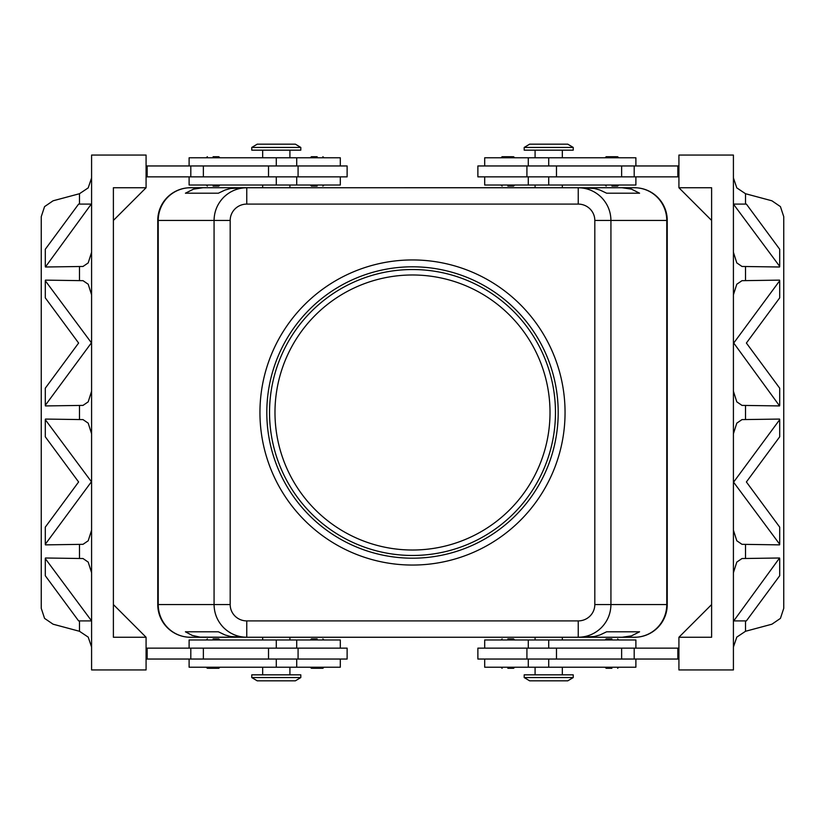 <?xml version="1.0" encoding="UTF-8"?>
<svg xmlns="http://www.w3.org/2000/svg" width="825" height="825" viewBox="0 0 825 825"><rect width="100%" height="100%" fill="white"/><g stroke="black" fill="none" stroke-linecap="round" stroke-linejoin="round"><path stroke-width="1.24" d="M274.983 412.5A137.517 137.517 0 0 0 412.5 550.017A137.517 137.517 0 0 0 550.017 412.5A137.517 137.517 0 0 0 412.5 274.983A137.517 137.517 0 0 0 274.983 412.5M611.913 668.302L606.189 668.302L611.913 668.302M611.913 638.88L606.189 638.88L611.913 638.88M477.881 648.141L477.881 659.041L526.917 659.041L526.917 648.141L477.881 648.141M484.688 659.041L484.688 667.208L635.889 667.208L635.889 659.041M635.889 648.141L635.889 639.973L484.688 639.973L484.688 648.141M524.195 677.562L524.195 674.84L573.231 674.84L573.231 677.562L524.195 677.562L529.64 680.831L567.775 680.831L573.231 677.562M507.849 638.88L513.573 638.88L507.849 638.88M507.849 668.302L513.573 668.302L507.849 668.302M208.24 668.302L213.087 668.302L208.24 668.302M213.087 638.88L218.811 638.88L213.087 638.88M298.083 659.041L347.119 659.041L347.119 648.141L298.083 648.141L298.083 659.041L268.517 659.041L268.517 648.141L298.083 648.141M340.312 659.041L340.312 667.208L189.111 667.208L189.111 659.041M189.111 648.141L189.111 639.973L340.312 639.973L340.312 648.141M300.805 677.562L300.805 674.84L251.769 674.84L251.769 677.562L300.805 677.562L295.36 680.831L257.225 680.831L251.769 677.562M317.151 638.88L311.427 638.88L317.151 638.88M312.304 668.302L317.151 668.302L312.304 668.302M213.087 186.12L218.811 186.12L213.087 186.12M213.087 156.698L218.811 156.698L213.087 156.698M300.805 147.438L251.769 147.438L251.769 150.16L300.805 150.16L300.805 147.438L295.36 144.169L257.225 144.169L251.769 147.438M317.151 186.12L311.427 186.12L317.151 186.12M317.151 156.698L311.427 156.698L317.151 156.698M189.111 176.859L189.111 185.027L340.312 185.027L340.312 176.859M340.312 165.959L340.312 157.792L189.111 157.792L189.111 165.959M347.119 176.859L347.119 165.959L298.083 165.959L298.083 176.859L347.119 176.859M611.913 186.12L617.636 186.12L611.913 186.12M616.76 156.698L611.913 156.698L616.76 156.698M548.708 147.438L573.231 147.438L567.775 144.169L529.64 144.169L524.195 147.438L548.708 147.438M524.195 147.438L524.195 150.16L573.231 150.16L573.231 147.438M507.849 186.12L513.573 186.12L507.849 186.12M512.696 156.698L507.849 156.698L512.696 156.698M635.889 176.859L635.889 185.027L484.688 185.027L484.688 176.859M484.688 165.959L484.688 157.792L635.889 157.792L635.889 165.959M526.917 165.959L477.881 165.959L477.881 176.859L526.917 176.859L526.917 165.959L556.483 165.959L556.483 176.859L526.917 176.859M622.163 637.251L578.243 637.251L594.392 636.539L599.961 634.961L606.633 631.795L639.581 631.795L631.507 635.858L622.163 637.251L634.528 637.251A32.691 32.691 0 0 0 667.208 604.56L667.208 220.44A32.691 32.691 0 0 0 634.528 187.749L622.163 187.749L631.507 189.142L639.581 193.205L606.633 193.205L599.961 190.039L594.392 188.461L578.243 187.749L578.243 204.095A16.572 16.345 0 0 1 594.815 220.44L594.815 604.56A16.572 16.345 0 0 1 578.243 620.905L246.757 620.905L246.757 637.251L578.243 637.251C587.204 637.106 594.918 633.909 601.363 627.67C607.592 621.225 610.789 613.522 610.933 604.56L594.815 604.56M594.815 220.44L666.765 220.44L666.765 604.56L610.933 604.56L610.933 220.44C610.789 211.478 607.592 203.775 601.363 197.33C594.918 191.091 587.204 187.894 578.243 187.749L246.757 187.749C237.796 187.894 230.082 191.091 223.637 197.33C217.408 203.775 214.211 211.478 214.067 220.44L214.067 604.56C214.211 613.522 217.408 621.225 223.637 627.67C230.082 633.909 237.796 637.106 246.757 637.251L200.083 637.137L192.246 635.436L185.419 631.795L218.367 631.795L225.039 634.961L230.608 636.539L246.757 637.251L202.837 637.251M246.757 620.905A16.572 16.345 180 0 1 230.185 604.56L230.185 220.44A16.572 16.345 180 0 1 246.757 204.095L246.757 187.749L230.608 188.461L225.039 190.039L218.367 193.205L185.419 193.205L193.493 189.142L202.837 187.749L190.472 187.749A32.691 32.691 0 0 0 157.792 220.44L157.792 604.56A32.691 32.691 0 0 0 190.472 637.251A32.691 32.691 0 0 1 157.761 604.581L157.761 220.419A32.691 32.691 0 0 1 190.451 187.729L262.67 187.729L262.67 185.027M562.33 185.027L562.33 187.749L634.549 187.729A32.691 32.691 0 0 1 667.239 220.419L667.239 604.581A32.691 32.691 0 0 1 634.549 637.271L578.243 637.251L578.243 620.905M412.5 259.947A152.553 152.553 0 0 1 565.053 412.5A152.553 152.553 0 0 1 412.5 565.053A152.553 152.553 0 0 1 259.947 412.5A152.553 152.553 0 0 1 412.5 259.947M412.5 269.538A142.962 142.962 0 0 0 269.538 412.5A142.962 142.962 0 0 0 412.5 555.462A142.962 142.962 0 0 0 555.462 412.5A142.962 142.962 0 0 0 412.5 269.538M412.5 558.195A145.695 145.695 0 0 1 266.805 412.5A145.695 145.695 0 0 1 412.5 266.805A145.695 145.695 0 0 1 558.195 412.5A145.695 145.695 0 0 1 412.5 558.195M91.585 647.068L88.213 637.117L79.478 631.28L53.089 624.205L44.56 618.379L41.25 608.345L41.25 216.655L44.56 206.621L53.089 200.795L79.478 193.72L79.478 204.095M91.585 177.932L88.213 187.883L79.478 193.72M733.415 647.068L736.787 637.117L745.522 631.28L771.911 624.205L780.44 618.379L783.75 608.345L783.75 216.655L780.44 206.621L771.911 200.795L745.522 193.72L736.787 187.883L733.415 177.932M733.415 530.155L736.787 540.767L741.984 544.325L779.573 544.871L779.697 544.263L733.415 481.965M779.697 558.607L779.697 575.747L746.388 620.905L733.734 620.905L779.573 557.999L741.984 558.535L736.787 562.103L733.415 572.715M733.415 391.225L736.787 401.837L741.984 405.395L779.573 405.931L733.734 343.035L779.697 280.737L779.697 297.877L746.388 343.035L779.697 388.183L779.697 405.333M733.734 481.965L779.697 419.667L779.573 419.069L741.984 419.605L736.787 423.163L733.415 433.775M733.415 252.285L736.787 262.897L741.984 266.465L779.573 267.001L779.697 266.392L733.415 204.095M779.697 280.737L779.573 280.129L741.984 280.675L736.787 284.233L733.415 294.845M91.585 294.845L88.213 284.233L83.016 280.675L45.427 280.129L45.303 280.737L91.585 343.035M45.303 266.392L45.303 249.253L78.612 204.095L91.266 204.095L45.427 267.001L83.016 266.465L88.213 262.897L91.585 252.285M91.585 433.775L88.213 423.163L83.016 419.605L45.427 419.069L45.303 419.667L91.585 481.965M91.266 343.035L45.303 405.333L45.427 405.931L83.016 405.395L88.213 401.837L91.585 391.225M91.585 572.715L88.213 562.103L83.016 558.535L45.427 557.999L45.303 558.607L91.585 620.905M91.266 481.965L45.303 544.263L45.427 544.871L83.016 544.325L88.213 540.767L91.585 530.155M779.697 419.667L779.697 436.817L746.388 481.965L779.697 527.123L779.697 544.263M45.303 405.333L45.303 388.183L78.612 343.035L45.303 297.877L45.303 280.737M45.303 544.263L45.303 527.123L78.612 481.965L45.303 436.817L45.303 419.667M711.614 220.44L678.923 187.749L678.923 155.059L733.415 155.059L733.415 669.941L678.923 669.941L678.923 637.251L711.614 604.56M91.266 620.905L78.612 620.905L45.303 575.747L45.303 558.607M146.077 637.251L146.077 669.941L91.585 669.941L91.585 155.059L146.077 155.059L146.077 187.749L113.386 220.44L113.386 604.56L146.077 637.251L113.386 637.251L113.386 187.749L146.077 187.749M146.077 165.959L298.083 165.959M146.077 176.859L298.083 176.859M146.077 659.041L268.517 659.041M146.077 648.141L268.517 648.141M733.734 204.095L746.388 204.095L779.697 249.253L779.697 266.392M678.923 187.749L711.614 187.749L711.614 637.251L678.923 637.251M678.923 165.959L556.483 165.959M678.923 648.141L526.917 648.141M678.923 659.041L526.917 659.041M202.837 187.749L190.472 187.749A32.691 32.691 0 0 0 157.792 220.44L158.235 220.44A32.691 32.237 -90 0 1 190.472 187.749M634.528 187.749A32.691 32.237 90 0 1 666.765 220.44L667.208 220.44A32.691 32.691 0 0 0 634.528 187.749L622.163 187.749M185.419 193.205L218.367 193.205M606.633 193.205L639.581 193.205M185.419 631.795L218.367 631.795M606.633 631.795L639.581 631.795M634.528 637.251A32.691 32.691 0 0 0 667.208 604.56L666.765 604.56A32.691 32.237 90 0 1 634.528 637.251L562.33 637.271L562.33 639.973M535.085 639.973L535.085 637.251L289.915 637.271L289.915 639.973M262.67 639.973L262.67 637.251L190.451 637.271A32.691 32.237 -90 0 1 158.235 604.56L157.792 604.56A32.691 32.691 0 0 0 190.472 637.251M289.915 185.027L289.915 187.749L535.085 187.729L535.085 185.027M678.923 176.859L556.483 176.859M677.841 165.959L677.841 176.859M507.849 156.698L502.126 156.698L507.849 156.698M611.913 156.698L606.189 156.698L611.913 156.698M147.159 165.959L147.159 176.859M317.151 668.302L322.874 668.302L317.151 668.302M147.159 659.041L147.159 648.141M213.087 668.302L218.811 668.302L213.087 668.302M677.841 659.041L677.841 648.141M548.708 659.041L548.708 667.208M276.293 639.973L276.293 648.141M276.293 165.959L276.293 157.792M548.708 185.027L548.708 176.859M230.185 604.56L158.235 604.56L158.235 220.44L230.185 220.44M79.478 620.905L79.478 631.28M745.522 631.28L745.522 620.905M745.522 204.095L745.522 193.72M745.522 557.999L745.522 544.871M745.522 419.069L745.522 405.931M745.522 280.129L745.522 267.001M79.478 267.001L79.478 280.129M79.478 405.931L79.478 419.069M79.478 544.871L79.478 557.999M246.757 204.095L578.243 204.095M634.188 165.959L634.188 176.859M621.627 165.959L621.627 176.859M548.708 165.959L548.708 157.792M190.812 165.959L190.812 176.859M203.373 165.959L203.373 176.859M268.517 165.959L268.517 176.859M276.293 185.027L276.293 176.859M276.293 659.041L276.293 667.208M203.373 659.041L203.373 648.141M190.812 659.041L190.812 648.141M548.708 639.973L548.708 648.141M556.483 659.041L556.483 648.141M621.627 659.041L621.627 648.141M634.188 659.041L634.188 648.141M605.107 667.208L606.189 668.302M605.107 639.973L606.189 638.88M528.278 639.973L528.278 648.141M535.085 667.208L535.085 674.84M501.033 639.973L502.126 638.88M501.033 667.208L502.126 668.302M206.281 667.208L207.364 668.302M206.281 639.973L207.364 638.88M296.722 667.208L296.722 659.041M262.67 667.208L262.67 674.84M310.344 639.973L311.427 638.88M310.344 667.208L311.427 668.302M219.893 185.027L218.811 186.12M219.893 157.792L218.811 156.698M289.915 157.792L289.915 150.16M323.967 185.027L322.874 186.12M323.967 157.792L322.874 156.698M296.722 185.027L296.722 176.859M618.719 185.027L617.636 186.12M618.719 157.792L617.636 156.698M562.33 157.792L562.33 150.16M514.656 185.027L513.573 186.12M514.656 157.792L513.573 156.698M528.278 157.792L528.278 165.959M528.278 176.859L528.278 185.027M501.033 157.792L502.126 156.698M501.033 185.027L502.126 186.12M535.085 157.792L535.085 150.16M605.107 157.792L606.189 156.698M605.107 185.027L606.189 186.12M296.722 165.959L296.722 157.792M310.344 157.792L311.427 156.698M310.344 185.027L311.427 186.12M262.67 150.16L262.67 157.792M206.281 157.792L207.364 156.698M206.281 185.027L207.364 186.12M323.967 667.208L322.874 668.302M323.967 639.973L322.874 638.88M289.915 667.208L289.915 674.84M296.722 648.141L296.722 639.973M219.893 639.973L218.811 638.88M219.893 667.208L218.811 668.302M514.656 667.208L513.573 668.302M514.656 639.973L513.573 638.88M562.33 674.84L562.33 667.208M528.278 659.041L528.278 667.208M618.719 639.973L617.636 638.88M618.719 667.208L617.636 668.302"/></g></svg>
